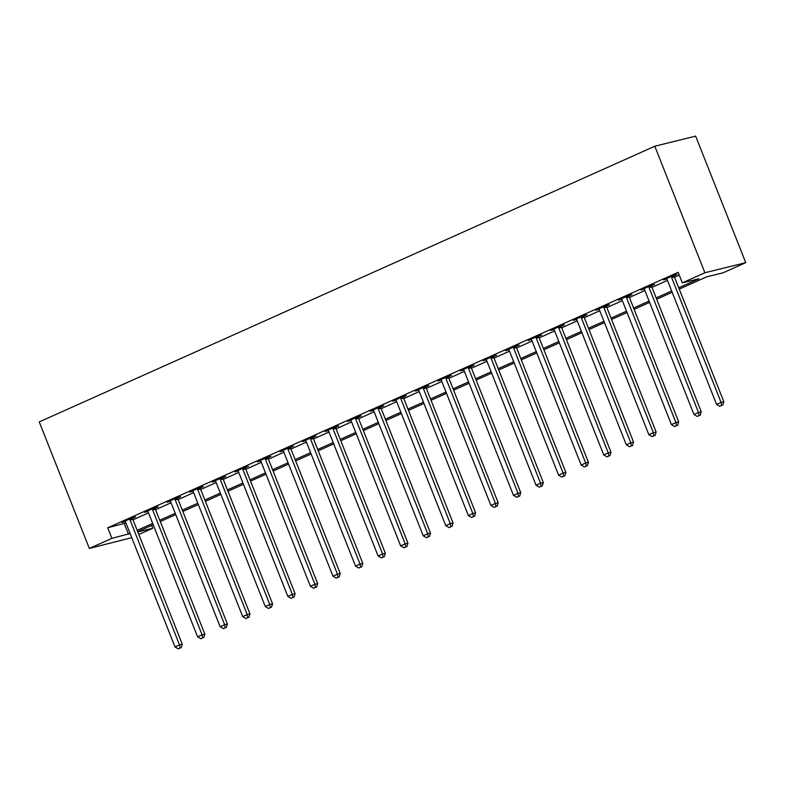 <?xml version="1.0" encoding="UTF-8"?>
<svg xmlns="http://www.w3.org/2000/svg" width="785" height="785" viewBox="0 0 785 785"><rect width="100%" height="100%" fill="white"/><g stroke="black" fill="none" stroke-linecap="round" stroke-linejoin="round"><path stroke-width="1.18" d="M151.642 525.42L152.761 528.246L138.827 534.487M131.743 537.656L89.343 548.44L39.25 421.918L654.798 146.226L695.657 136.139L745.75 262.661L723.181 272.768L706.618 276.86L679.251 289.115M678.731 287.801L698.895 278.773L682.332 282.865L678.152 272.316L107.731 527.795L125.924 522.967M133.018 519.798L148.493 512.87M155.577 509.691L171.061 502.763M178.146 499.584L193.62 492.656M200.705 489.477L216.189 482.549M223.274 479.37L238.748 472.442M245.833 469.273L261.317 462.336M268.401 459.166L283.876 452.229M290.96 449.059L306.444 442.122M313.529 438.952L329.003 432.015M336.088 428.846L351.572 421.908M358.657 418.739L374.131 411.811M381.225 408.632L396.7 401.704M403.784 398.525L419.259 391.597M426.353 388.418L441.827 381.49M448.912 378.311L464.386 371.384M471.481 368.204L486.955 361.277M494.04 358.107L509.514 351.17M516.609 348L532.083 341.063M539.167 337.893L554.642 330.956M561.736 327.787L577.211 320.849M584.295 317.68L599.779 310.752M606.864 307.573L622.338 300.645M629.423 297.466L644.907 290.538M651.992 287.359L667.466 280.431M674.551 277.252L679.27 275.142M674.197 275.692L677.131 274.377L674.374 275.064L663.541 279.911L666.818 278.999M651.638 285.799L654.572 284.484L651.815 285.171L640.982 290.018L644.259 289.106M629.07 295.906L632.004 294.591L629.246 295.278L618.413 300.125L621.691 299.213M606.511 306.013L609.445 304.698L606.677 305.385L595.854 310.232L599.122 309.319M583.942 316.12L586.876 314.805L584.118 315.491L573.285 320.339L576.563 319.426M561.383 326.226L564.317 324.911L561.55 325.589L550.727 330.446L553.994 329.533M538.814 336.333L541.748 335.018L538.991 335.695L528.158 340.553L531.435 339.64M516.245 346.44L519.189 345.125L516.422 345.802L505.599 350.659L508.866 349.747M493.686 356.547L496.62 355.232L493.863 355.909L483.03 360.757L486.308 359.854M471.118 366.654L474.061 365.339L471.294 366.016L460.471 370.863L463.739 369.951M448.559 376.751L451.493 375.436L448.735 376.123L437.902 380.97L441.18 380.058M425.99 386.858L428.934 385.543L426.167 386.23L415.334 391.077L418.611 390.165M403.431 396.965L406.365 395.65L403.608 396.337L392.775 401.184L396.052 400.272M380.862 407.072L383.806 405.757L381.039 406.444L370.206 411.291L373.483 410.378M358.303 417.178L361.237 415.864L358.48 416.55L347.647 421.398L350.924 420.485M335.735 427.285L338.669 425.97L335.911 426.647L325.078 431.505L328.356 430.592M313.176 437.392L316.11 436.077L313.352 436.754L302.519 441.612L305.797 440.699M290.607 447.499L293.541 446.184L290.784 446.861L279.951 451.718L283.228 450.806M268.048 457.606L270.982 456.291L268.225 456.968L257.392 461.825L260.669 460.913M245.479 467.713L248.413 466.398L245.656 467.075L234.823 471.922L238.1 471.01M222.92 477.81L225.854 476.495L223.097 477.182L212.264 482.029L215.532 481.117M200.352 487.917L203.286 486.602L200.528 487.289L189.695 492.136L192.973 491.224M177.793 498.024L180.727 496.709L177.959 497.396L167.136 502.243L170.404 501.33M155.224 508.13L158.158 506.816L155.401 507.502L144.568 512.35L147.845 511.437M132.655 518.237L135.599 516.922L132.832 517.609L122.009 522.457L125.276 521.544M89.343 548.44L111.912 538.333L130.104 533.515M107.731 527.795L111.912 538.333M682.332 282.865L704.891 272.758L654.798 146.226M137.817 531.936L152.761 528.246M672.166 292.295L656.682 299.222M649.597 302.402L634.123 309.329M627.038 312.509L611.554 319.436M604.47 322.606L588.995 329.543M581.911 332.712L566.427 339.65M559.342 342.819L543.868 349.757M536.783 352.926L521.299 359.864M514.214 363.033L498.74 369.961M491.655 373.14L476.171 380.068M469.087 383.247L453.612 390.174M446.518 393.354L431.043 400.281M423.959 403.461L408.485 410.388M401.39 413.567L385.916 420.495M378.831 423.664L363.357 430.602M356.262 433.771L340.788 440.709M333.703 443.878L318.229 450.816M311.135 453.985L295.66 460.923M288.576 464.092L273.101 471.029M266.007 474.199L250.533 481.126M243.448 484.306L227.964 491.233M220.879 494.413L205.405 501.34M198.32 504.519L182.836 511.447M175.752 514.626L160.277 521.554M153.193 524.723L137.709 531.661M745.75 262.661L704.891 272.758M137.189 530.346L152.663 523.409M159.757 520.239L175.232 513.302M182.316 510.132L197.791 503.195M204.885 500.025L220.359 493.088M227.444 489.918L242.928 482.991M250.013 479.812L265.487 472.884M272.572 469.705L288.056 462.777M295.14 459.598L310.615 452.67M317.699 449.491L333.183 442.563M340.268 439.384L355.742 432.457M362.827 429.287L378.311 422.35M385.396 419.18L400.87 412.243M407.955 409.073L423.439 402.136M430.523 398.966L445.998 392.029M453.092 388.86L468.566 381.922M475.651 378.753L491.125 371.825M498.22 368.646L513.694 361.718M520.779 358.539L536.253 351.611M543.348 348.432L558.822 341.504M565.907 338.325L581.381 331.398M588.475 328.218L603.95 321.291M611.034 318.121L626.518 311.184M633.603 308.014L649.077 301.077M656.162 297.908L671.646 290.97M124.295 523.703L128.475 534.242M671.44 276.379L671.45 276.683A2.276 1.972 -103.9 0 0 671.636 277.537L721.062 402.371L716.548 404.393L667.122 279.558A2.276 1.972 -103.9 0 0 666.681 278.822L666.485 278.596M674.178 275.152L674.217 276.006A2.276 1.972 -103.9 0 0 674.393 276.85L723.819 401.685L721.062 402.371L721.621 405.511L719.816 406.326L721.621 405.511M722.72 405.237L723.819 401.685M716.548 404.393L719.816 406.326M648.871 286.486L648.891 286.79A2.276 1.972 -103.9 0 0 649.067 287.634L698.493 412.478L693.979 414.5L644.554 289.655A2.276 1.972 -103.9 0 0 644.112 288.929L643.916 288.703M651.609 285.259L651.648 286.113A2.276 1.972 -103.9 0 0 651.825 286.957L701.26 411.791L698.493 412.478L699.052 415.618L697.247 416.433L699.052 415.618M700.161 415.343L701.26 411.791M693.979 414.5L697.247 416.433M626.312 296.593L626.322 296.897A2.276 1.972 -103.9 0 0 626.509 297.741L675.934 422.585L671.42 424.606L621.995 299.762A2.276 1.972 -103.9 0 0 621.553 299.036L621.347 298.81M629.05 295.366L629.079 296.22A2.276 1.972 -103.9 0 0 629.266 297.064L678.691 421.898L675.934 422.585L676.493 425.725L674.688 426.53L676.493 425.725M677.592 425.45L678.691 421.898M671.42 424.606L674.688 426.53M603.743 306.7L603.763 307.004A2.276 1.972 -103.9 0 0 603.94 307.848L653.365 432.692L648.852 434.713L599.426 309.869A2.276 1.972 -103.9 0 0 598.984 309.143L598.788 308.917M606.481 305.473L606.52 306.327A2.276 1.972 -103.9 0 0 606.697 307.171L656.132 432.005L653.365 432.692L653.925 435.832L652.119 436.637L653.925 435.832M655.033 435.557L656.132 432.005M648.852 434.713L652.119 436.637M581.185 316.806L581.194 317.111A2.276 1.972 -103.9 0 0 581.381 317.954L630.806 442.799L626.293 444.81L576.867 319.976A2.276 1.972 -103.9 0 0 576.426 319.25L576.219 319.024M583.922 315.58L583.952 316.424A2.276 1.972 -103.9 0 0 584.138 317.277L633.564 442.112L630.806 442.799L631.366 445.939L629.56 446.743L631.366 445.939M632.465 445.664L633.564 442.112M626.293 444.81L629.56 446.743M558.616 326.903L558.635 327.217A2.276 1.972 -103.9 0 0 558.812 328.061L608.238 452.896L603.724 454.917L554.298 330.083A2.276 1.972 -103.9 0 0 553.857 329.357L553.66 329.131M561.354 325.687L561.393 326.531A2.276 1.972 -103.9 0 0 561.569 327.384L611.005 452.219L608.238 452.896L608.797 456.046L606.991 456.85L608.797 456.046M609.906 455.771L611.005 452.219M603.724 454.917L606.991 456.85M536.057 337.01L536.067 337.324A2.276 1.972 -103.9 0 0 536.253 338.168L585.679 463.003L581.165 465.024L531.739 340.19A2.276 1.972 -103.9 0 0 531.298 339.463L531.092 339.238M538.795 335.784L538.824 336.637A2.276 1.972 -103.9 0 0 539.01 337.481L588.436 462.326L585.679 463.003L586.238 466.153L584.433 466.957L586.238 466.153M587.337 465.878L588.436 462.326M581.165 465.024L584.433 466.957M513.488 347.117L513.508 347.431A2.276 1.972 -103.9 0 0 513.684 348.275L563.11 473.11L558.596 475.131L509.171 350.296A2.276 1.972 -103.9 0 0 508.729 349.57L508.533 349.345M516.226 345.891L516.265 346.744A2.276 1.972 -103.9 0 0 516.442 347.588L565.867 472.433L563.11 473.11L563.669 476.26L561.864 477.064L563.669 476.26M564.778 475.985L565.867 472.433M558.596 475.131L561.864 477.064M490.929 357.224L490.939 357.538A2.276 1.972 -103.9 0 0 491.116 358.382L540.551 483.217L536.037 485.238L486.612 360.403A2.276 1.972 -103.9 0 0 486.16 359.667L485.964 359.442M493.657 355.998L493.696 356.851A2.276 1.972 -103.9 0 0 493.883 357.695L543.308 482.539L540.551 483.217L541.11 486.357L539.305 487.171L541.11 486.357M542.209 486.092L543.308 482.539M536.037 485.238L539.305 487.171M468.36 367.331L468.37 367.635A2.276 1.972 -103.9 0 0 468.557 368.489L517.982 493.323L513.468 495.345L464.043 370.51A2.276 1.972 -103.9 0 0 463.601 369.774L463.405 369.549M471.098 366.104L471.137 366.958A2.276 1.972 -103.9 0 0 471.314 367.802L520.74 492.646L517.982 493.323L518.542 496.463L516.736 497.278L518.542 496.463M519.65 496.198L520.74 492.646M513.468 495.345L516.736 497.278M445.801 377.438L445.811 377.742A2.276 1.972 -103.9 0 0 445.988 378.596L495.423 503.43L490.91 505.452L441.474 380.617A2.276 1.972 -103.9 0 0 441.033 379.881L440.836 379.655M448.529 376.211L448.569 377.065A2.276 1.972 -103.9 0 0 448.755 377.909L498.181 502.743L495.423 503.43L495.983 506.57L494.177 507.385L495.983 506.57M497.082 506.296L498.181 502.743M490.91 505.452L494.177 507.385M423.233 387.545L423.243 387.849A2.276 1.972 -103.9 0 0 423.429 388.693L472.855 513.537L468.341 515.559L418.915 390.714A2.276 1.972 -103.9 0 0 418.474 389.988L418.277 389.762M425.97 386.318L426.01 387.172A2.276 1.972 -103.9 0 0 426.186 388.016L475.612 512.85L472.855 513.537L473.414 516.677L471.608 517.492L473.414 516.677M474.523 516.402L475.612 512.85M468.341 515.559L471.608 517.492M400.664 397.652L400.684 397.956A2.276 1.972 -103.9 0 0 400.86 398.8L450.286 523.644L445.782 525.665L396.346 400.821A2.276 1.972 -103.9 0 0 395.905 400.095L395.709 399.869M403.402 396.425L403.441 397.279A2.276 1.972 -103.9 0 0 403.627 398.123L453.053 522.957L450.286 523.644L450.855 526.784L449.049 527.589L450.855 526.784M451.954 526.509L453.053 522.957M445.782 525.665L449.049 527.589M378.105 407.758L378.115 408.063A2.276 1.972 -103.9 0 0 378.301 408.906L427.727 533.751L423.213 535.772L373.788 410.928A2.276 1.972 -103.9 0 0 373.346 410.202L373.15 409.976M380.843 406.532L380.882 407.386A2.276 1.972 -103.9 0 0 381.059 408.229L430.484 533.064L427.727 533.751L428.286 536.891L426.481 537.696L428.286 536.891M429.395 536.616L430.484 533.064M423.213 535.772L426.481 537.696M355.536 417.865L355.556 418.17A2.276 1.972 -103.9 0 0 355.733 419.013L405.158 543.858L400.654 545.879L351.219 421.035A2.276 1.972 -103.9 0 0 350.777 420.309L350.581 420.083M358.274 416.639L358.313 417.492A2.276 1.972 -103.9 0 0 358.5 418.336L407.925 543.171L405.158 543.858L405.717 546.998L403.922 547.802L405.717 546.998M406.826 546.723L407.925 543.171M400.654 545.879L403.922 547.802M332.977 427.962L332.987 428.276A2.276 1.972 -103.9 0 0 333.174 429.12L382.599 553.955L378.085 555.976L328.66 431.142A2.276 1.972 -103.9 0 0 328.218 430.415L328.022 430.19M335.715 426.746L335.754 427.589A2.276 1.972 -103.9 0 0 335.931 428.443L385.356 553.278L382.599 553.955L383.159 557.105L381.353 557.909L383.159 557.105M384.257 556.83L385.356 553.278M378.085 555.976L381.353 557.909M310.409 438.069L310.428 438.383A2.276 1.972 -103.9 0 0 310.605 439.227L360.03 564.062L355.517 566.083L306.091 441.248A2.276 1.972 -103.9 0 0 305.65 440.522L305.453 440.297M313.146 436.843L313.186 437.696A2.276 1.972 -103.9 0 0 313.372 438.54L362.798 563.385L360.03 564.062L360.59 567.212L358.784 568.016L360.59 567.212M361.699 566.937L362.798 563.385M355.517 566.083L358.784 568.016M287.85 448.176L287.86 448.49A2.276 1.972 -103.9 0 0 288.046 449.334L337.471 574.169L332.958 576.19L283.532 451.355A2.276 1.972 -103.9 0 0 283.091 450.629L282.894 450.404M290.587 446.95L290.627 447.803A2.276 1.972 -103.9 0 0 290.803 448.647L340.229 573.492L337.471 574.169L338.031 577.318L336.225 578.123L338.031 577.318M339.13 577.044L340.229 573.492M332.958 576.19L336.225 578.123M265.281 458.283L265.301 458.597A2.276 1.972 -103.9 0 0 265.477 459.441L314.903 584.276L310.389 586.297L260.963 461.462A2.276 1.972 -103.9 0 0 260.522 460.736L260.326 460.501M268.019 457.056L268.058 457.91A2.276 1.972 -103.9 0 0 268.244 458.754L317.67 583.598L314.903 584.276L315.462 587.415L313.657 588.23L315.462 587.415M316.571 587.151L317.67 583.598M310.389 586.297L313.657 588.23M242.722 468.39L242.732 468.704A2.276 1.972 -103.9 0 0 242.918 469.548L292.344 594.382L287.83 596.404L238.404 471.569A2.276 1.972 -103.9 0 0 237.963 470.833L237.767 470.608M245.46 467.163L245.499 468.017A2.276 1.972 -103.9 0 0 245.676 468.861L295.101 593.705L292.344 594.382L292.903 597.522L291.098 598.337L292.903 597.522M294.002 597.257L295.101 593.705M287.83 596.404L291.098 598.337M220.153 478.497L220.173 478.801A2.276 1.972 -103.9 0 0 220.35 479.655L269.775 604.489L265.261 606.511L215.836 481.676A2.276 1.972 -103.9 0 0 215.394 480.94L215.198 480.714M222.891 477.27L222.93 478.124A2.276 1.972 -103.9 0 0 223.107 478.968L272.542 603.802L269.775 604.489L270.334 607.629L268.529 608.444L270.334 607.629M271.443 607.355L272.542 603.802M265.261 606.511L268.529 608.444M197.594 488.604L197.604 488.908A2.276 1.972 -103.9 0 0 197.791 489.761L247.216 614.596L242.702 616.617L193.277 491.773A2.276 1.972 -103.9 0 0 192.835 491.047L192.629 490.821M200.332 487.377L200.361 488.231A2.276 1.972 -103.9 0 0 200.548 489.075L249.973 613.909L247.216 614.596L247.775 617.736L245.97 618.551L247.775 617.736M248.874 617.461L249.973 613.909M242.702 616.617L245.97 618.551M175.026 498.71L175.045 499.015A2.276 1.972 -103.9 0 0 175.222 499.859L224.647 624.703L220.134 626.724L170.708 501.88A2.276 1.972 -103.9 0 0 170.267 501.154L170.07 500.928M177.763 497.484L177.802 498.338A2.276 1.972 -103.9 0 0 177.979 499.182L227.414 624.016L224.647 624.703L225.207 627.843L223.401 628.648L225.207 627.843M226.315 627.568L227.414 624.016M220.134 626.724L223.401 628.648M152.467 508.817L152.476 509.122A2.276 1.972 -103.9 0 0 152.663 509.965L202.088 634.81L197.575 636.831L148.149 511.987A2.276 1.972 -103.9 0 0 147.708 511.261L147.501 511.035M155.204 507.591L155.234 508.444A2.276 1.972 -103.9 0 0 155.42 509.288L204.846 634.123L202.088 634.81L202.648 637.95L200.842 638.755L202.648 637.95M203.747 637.675L204.846 634.123M197.575 636.831L200.842 638.755M129.898 518.924L129.917 519.228A2.276 1.972 -103.9 0 0 130.094 520.072L179.52 644.917L175.006 646.938L125.58 522.094A2.276 1.972 -103.9 0 0 125.139 521.368L124.943 521.142M132.636 517.698L132.675 518.551A2.276 1.972 -103.9 0 0 132.851 519.395L182.277 644.23L179.52 644.917L180.079 648.057L178.274 648.861L180.079 648.057M181.188 647.782L182.277 644.23M175.006 646.938L178.274 648.861M671.45 276.683L674.217 276.006M671.636 277.537L674.393 276.85M648.891 286.79L651.648 286.113M649.067 287.634L651.825 286.957M626.322 296.897L629.079 296.22M626.509 297.741L629.266 297.064M603.763 307.004L606.52 306.327M603.94 307.848L606.697 307.171M581.194 317.111L583.952 316.424M581.381 317.954L584.138 317.277M558.635 327.217L561.393 326.531M558.812 328.061L561.569 327.384M536.067 337.324L538.824 336.637M536.253 338.168L539.01 337.481M513.508 347.431L516.265 346.744M513.684 348.275L516.442 347.588M490.939 357.538L493.696 356.851M491.116 358.382L493.883 357.695M468.37 367.635L471.137 366.958M468.557 368.489L471.314 367.802M445.811 377.742L448.569 377.065M445.988 378.596L448.755 377.909M423.243 387.849L426.01 387.172M423.429 388.693L426.186 388.016M400.684 397.956L403.441 397.279M400.86 398.8L403.627 398.123M378.115 408.063L380.882 407.386M378.301 408.906L381.059 408.229M355.556 418.17L358.313 417.492M355.733 419.013L358.5 418.336M332.987 428.276L335.754 427.589M333.174 429.12L335.931 428.443M310.428 438.383L313.186 437.696M310.605 439.227L313.372 438.54M287.86 448.49L290.627 447.803M288.046 449.334L290.803 448.647M265.301 458.597L268.058 457.91M265.477 459.441L268.244 458.754M242.732 468.704L245.499 468.017M242.918 469.548L245.676 468.861M220.173 478.801L222.93 478.124M220.35 479.655L223.107 478.968M197.604 488.908L200.361 488.231M197.791 489.761L200.548 489.075M175.045 499.015L177.802 498.338M175.222 499.859L177.979 499.182M152.476 509.122L155.234 508.444M152.663 509.965L155.42 509.288M129.917 519.228L132.675 518.551M130.094 520.072L132.851 519.395"/></g></svg>
